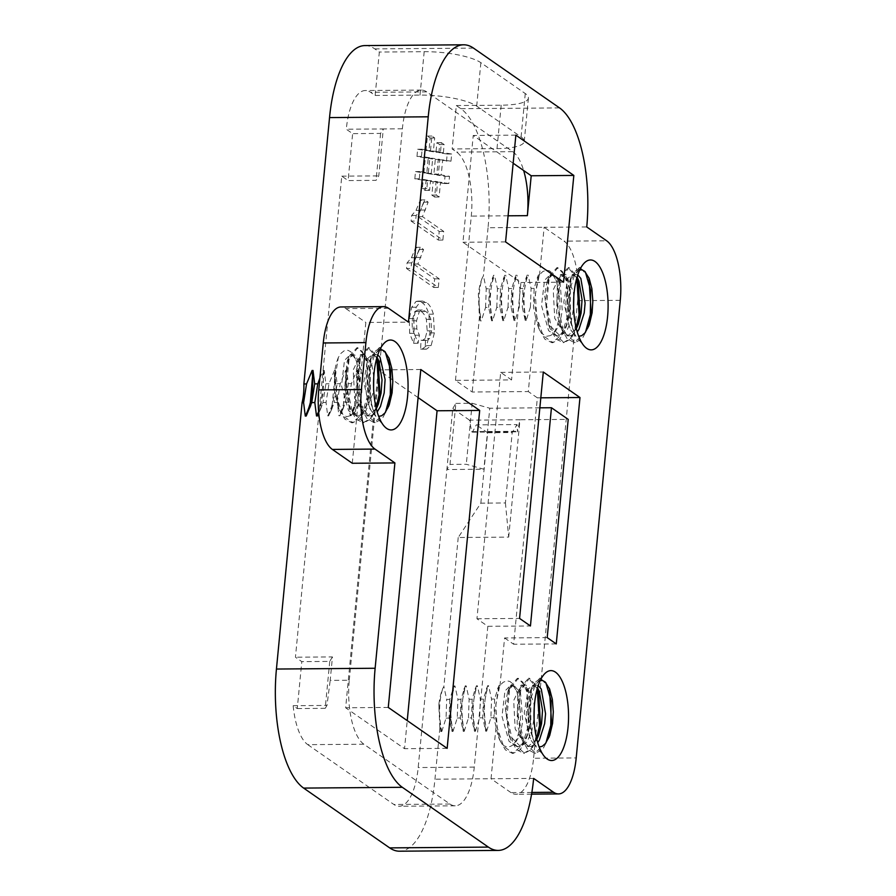 <?xml version="1.0" encoding="UTF-8"?>
<svg xmlns="http://www.w3.org/2000/svg" width="896" height="896" viewBox="0 0 896 896"><rect width="100%" height="100%" fill="white"/><g stroke="black" fill="none" stroke-linecap="round" stroke-linejoin="round"><path stroke-width="0.67" stroke-dasharray="4.48 3.36" d="M577.517 326.234L570.965 338.901L564.021 342.63L552.362 331.688L546.549 305.267L549.136 278.757L557.827 267.646L566.126 276.92L568.848 314.922L565.477 328.675L559.787 339.046L552.821 342.664L543.155 335.653L536.67 316.848L535.382 293.731L539.336 274.893L542.685 271.645L546.28 270.133L549.494 270.827L552.216 273.101L556.774 282.162L559.485 296.654A30.722 11.805 89.5 0 1 559.664 313.208A30.722 11.805 89.5 0 1 550.021 335.686C555.677 333.323 559.597 325.83 561.781 313.186L562.229 309.859L560.067 282.464L553.336 274.49L550.962 275.352L547.154 281.534L544.566 294.829L548.374 324.106L560.101 335.888L566.429 331.408L571.312 320.858L573.619 307.597M539.347 274.938L538.418 274.949L537.141 278.242L534.162 288.378L533.49 307.07L535.494 316.926L528.304 391.563L472.226 392L455.47 380.363L511.549 379.915L500.685 372.366L476.952 618.755L487.827 626.304L474.264 767.11A52.237 20.07 -90.5 0 1 455.213 805.806A52.237 20.07 -90.5 0 1 449.938 804.026L363.888 744.229A52.237 20.07 -90.5 0 1 349.877 710.707L404.533 748.686L407.232 720.608M576.106 327.723L570.282 338.621L563.114 342.675L556.058 338.946L550.144 328.731L545.474 301.773L548.867 276.842L556.886 267.691L562.498 271.555L566.81 282.296L567.907 314.91L561.725 334.947L551.88 342.664L544.902 339.214L539.101 329.157L534.24 302.098L538.418 274.949M579.712 270.01L577.102 271.768L574.414 275.542L570.618 287.28L569.33 302.232L570.416 317.162A37.486 14.403 89.5 0 0 574.672 333.222L572.734 328.854L567.874 301.683L571.368 276.405L579.331 267.568L585.334 271.925M570.416 317.162L570.349 283.226L574.56 271.757L580.261 267.445L588.952 277.883M537.97 736.893L531.418 749.56L524.474 753.29L512.814 742.336L507.002 715.926L509.589 689.416L518.28 678.294L526.59 687.579L529.301 725.581L525.93 739.323L520.24 749.694L513.285 753.323L503.608 746.301L497.123 727.507L495.835 704.39L499.8 685.552L503.149 682.293L506.744 680.781L509.958 681.486L512.68 683.76L517.238 692.821L519.949 707.314A30.722 11.805 89.5 0 1 520.128 723.867A30.722 11.805 89.5 0 1 510.474 746.346M499.811 685.597L498.882 685.597L494.614 699.026L491.546 699.059L488.589 685.686L487.659 685.686L483.403 699.115L480.334 699.138L477.378 685.776L476.448 685.776L475.126 689.192L472.192 699.205L469.123 699.227L466.166 685.854L465.226 685.866L460.97 699.294L457.901 699.317L454.944 685.944L454.014 685.955L449.758 699.384L446.69 699.406L443.867 686.526L442.77 688.498A37.486 14.403 89.5 0 0 438.827 704.738L439.88 728.022L440.843 731.55L438.827 704.738M536.57 738.382L530.734 749.269L523.566 753.334L516.51 749.594L510.597 739.379L505.926 712.432L509.331 687.49L517.339 678.35L522.95 682.214L527.274 692.955L528.371 725.57L522.189 745.606L512.344 753.323L505.366 749.874L499.565 739.816L494.704 712.757L498.882 685.597M540.176 680.669L537.566 682.416L534.867 686.202L531.082 697.939L529.782 712.891L530.869 727.81A37.486 14.403 89.5 0 0 535.136 743.882L533.187 739.502L528.338 712.342L531.832 687.064L539.784 678.216L545.798 682.584M530.869 727.81L530.813 693.885L535.024 682.416L540.714 678.104L549.416 688.542M377.496 406.302L370.944 418.97L364 422.699L352.341 411.746L346.528 385.325L349.104 358.826L357.795 347.704L366.106 356.989L368.827 394.99L365.456 408.733L359.766 419.104L352.8 422.733L343.493 416.282L337.008 398.765L335.205 376.622L338.352 357.414L341.051 353.248L344.266 350.728L347.894 350.302L350.75 351.736L354.088 355.936L356.754 362.23L359.464 376.723A30.722 11.805 89.5 0 1 359.957 383.51L365.837 322.47L408.464 322.134M338.363 357.448A37.486 14.403 89.5 0 0 334.421 373.699L334.768 392.168L338.05 406.616L339.998 410.805L343.65 415.307L346.797 416.674L349.978 415.789C355.678 413.358 359.598 405.854 361.726 393.266L362.398 374.562L355.947 355.555L353.326 354.558L347.077 361.614L344.725 387.542L348.466 404.365L352.274 411.578L359.419 415.912L364.806 413.437L372.971 393.176L373.598 387.912M376.062 407.702L370.283 418.757L363.082 422.643L356.093 419.171L350.269 409.08L345.442 382.122L348.813 356.854L356.877 347.771L362.454 351.568L366.789 362.421L367.853 394.99L361.715 414.949L351.87 422.834L344.814 419.093L338.901 408.878L334.421 373.699M379.691 350.078L377.082 351.826L374.382 355.611L370.597 367.349L369.298 382.301L370.384 397.219A37.486 14.403 89.5 0 0 374.651 413.291L372.702 408.901L367.853 381.774L371.325 356.485L379.31 347.626L385.291 351.971M370.384 397.219L370.328 363.294L374.539 351.826L380.24 347.514L388.931 357.952M576.33 328.653L567.571 335.832L565.219 335.418L554.714 318.237L553.235 289.912L560.571 274.512L561.49 274.389L567.907 281.579L569.027 285.152L569.923 313.141L567.19 323.971L561.154 333.95L556.371 335.877L548.598 330.658L541.531 305.715L544.51 280.347L550.29 274.546L553.549 276.125L556.528 281.344L559.485 296.654M577.763 274.926L575.781 274.344L571.413 277.424L568.03 287.067A30.722 11.805 89.5 0 0 572.466 332.304L569.789 328.44L563.797 302.176L567.818 278.342L572.701 274.378L577.035 277.267M494.637 699.07L493.942 717.73L497.851 735.134L500.483 741.462L503.709 745.64L507.528 747.219L510.474 746.323C516.141 743.982 520.061 736.49 522.234 723.845L522.682 720.518L520.531 693.123L513.789 685.149L511.414 686L507.618 692.182L505.03 705.488L508.838 734.765L520.565 746.547L526.893 742.067L531.765 731.506L534.072 718.256M536.794 739.312L528.035 746.491L525.672 746.066L515.178 728.896L513.688 700.571L521.024 685.171L521.942 685.048L528.36 692.238L529.491 695.811L530.387 723.789L527.654 734.63L521.606 744.61L516.835 746.536L509.051 741.317L501.995 716.374L504.963 691.006L510.742 685.194L514.002 686.784L516.992 692.003L519.949 707.314M538.227 685.586L536.234 685.003L531.877 688.083L528.483 697.715A30.722 11.805 89.5 0 0 532.918 742.963L530.242 739.088L524.25 712.835L528.282 689.002L533.165 685.026L537.488 687.926M349.989 415.755A30.722 11.805 89.5 0 0 358.165 402.226L356.619 402.237L351.075 415.677L350.146 415.688L348.466 402.304L351.411 383.589L356.955 370.138C358.803 388.181 356.53 403.368 350.146 415.688M356.955 370.138L357.885 370.138L359.554 383.522L358.669 393.288L356.608 402.226M376.309 408.722L367.55 415.901L365.187 415.475L354.693 398.306L353.214 369.981L360.539 354.581L361.458 354.458L367.875 361.648L369.006 365.221L369.902 393.198L367.17 404.029L361.122 414.019L356.35 415.946L348.566 410.715L341.51 385.784L344.49 360.416L350.258 354.603L353.528 356.194L356.507 361.402L359.464 376.723M367.987 367.091A30.722 11.805 89.5 0 0 372.434 412.373L369.757 408.498L363.776 382.234L367.797 358.411L372.68 354.435L377.003 357.336M377.754 354.973L375.749 354.413L370.877 358.355L367.998 367.114L367.27 373.419L367.192 381.774L368.502 393.534L370.787 403.312L374.651 413.291M505.422 502.958L508.693 537.096L458.214 537.499L480.85 503.149L505.422 502.958L512.198 432.555L517.07 424.558L517.474 431.805L519.982 419.765L568.21 419.384M508.693 537.096L519.982 419.765L469.515 420.168L471.654 431.659L517.776 431.301M547.198 637.616L504.582 637.952L499.946 686.078M458.214 537.499L443.867 686.526M471.654 431.659L472.371 432.163L476.314 424.883L517.07 424.558M472.371 432.163L517.474 431.805M480.85 503.149L487.637 432.757L476.314 424.883M439.869 728.034L434.952 779.195A97.182 37.33 -90.5 0 1 399.482 851.2M364.997 45.584A97.182 37.33 -90.5 0 1 374.797 48.899L379.333 52.046L375.155 95.458L370.619 92.31A52.237 20.07 89.5 0 0 365.344 90.53A52.237 20.07 89.5 0 0 346.293 129.237L352.632 133.638L348.107 180.566L376.062 180.354L378.784 175.874L383.298 128.934L346.293 129.237M363.888 744.229L307.81 744.666A52.237 20.07 89.5 0 1 293.171 705.701L297.27 708.557L301.795 661.629L295.445 657.216L341.768 176.165L348.107 180.566M307.81 744.666L393.859 804.474A52.237 20.07 89.5 0 0 399.134 806.254A52.237 20.07 89.5 0 0 418.186 767.547L452.76 408.52L455.874 403.402L450.005 464.419L446.891 469.526L483.896 469.235L466.29 464.285L450.005 464.419M469.515 420.168L452.76 408.52M487.637 432.757L512.198 432.555M556.259 643.91L513.643 644.246L537.365 397.858L528.304 391.563M540.814 397.824L537.365 397.858M482.306 277.838A37.486 14.403 89.5 0 0 478.363 294.078L479.416 317.374L472.226 392M479.416 317.374L480.379 320.891L481.32 320.88L485.576 307.451L488.645 307.429L491.602 320.802L492.531 320.79L496.787 307.362L499.856 307.339L502.813 320.712L503.742 320.712L507.998 307.283L511.078 307.25L514.035 320.622L514.965 320.622L519.221 307.194L522.29 307.16L525.246 320.533L526.176 320.533L530.432 307.104L533.501 307.07M411.107 221.088L438.39 240.083L439.219 231.448L417.962 216.642L423.651 202.16L420.426 199.909L416.024 210.37L411.645 215.522L411.107 221.088L415.598 221.054L442.87 240.05L443.71 231.414L422.453 216.608L428.142 202.126L424.917 199.875L420.504 210.336L416.136 215.488L415.598 221.054M411.645 215.522L416.136 215.488M416.024 210.37L420.504 210.336M420.426 199.909L424.917 199.875M423.651 202.16L428.142 202.126M421.053 210.056L425.544 210.022M417.962 216.642L422.453 216.608M439.219 231.448L443.71 231.414M438.39 240.083L442.87 240.05M406.538 268.486L433.821 287.482L434.65 278.835L413.392 264.029L419.082 249.547L415.856 247.307L411.443 257.757L407.075 262.909L406.538 268.486L411.018 268.442L438.301 287.448L439.141 278.802L417.883 263.995L423.573 249.514L420.347 247.262L415.934 257.723L411.555 262.875L411.018 268.442M407.075 262.909L411.555 262.875M411.443 257.757L415.934 257.723M415.856 247.307L420.347 247.262M419.082 249.547L423.573 249.514M416.483 257.443L420.963 257.41M413.392 264.029L417.883 263.995M434.65 278.835L439.141 278.802M433.821 287.482L438.301 287.448M425.152 338.531L422.386 340.469L421.03 340.267L420.638 349.059L422.061 349.171L426.63 345.632L429.912 332.875L428.893 314.205C427.123 308.168 424.805 304.282 421.938 302.568L418.152 301.123L416.091 301.426L411.701 307.261L409.338 318.595L409.64 333.312L413.594 343.291L414.904 335.238L412.339 328.91L412.048 320.846L414.87 311.494L417.805 310.027L420.986 311.394C423.125 312.547 424.917 315.19 426.373 319.346L427.179 330.87L425.152 338.531L429.643 338.486L426.877 340.435L425.51 340.234L425.118 349.026L426.541 349.138L431.122 345.598L434.392 332.842L433.384 314.171C431.603 308.123 429.285 304.248 426.418 302.534L422.643 301.078L420.582 301.392L416.192 307.216L413.818 318.562L414.131 333.278L418.085 343.258L419.395 335.205L416.819 328.877L416.528 320.802L419.362 311.45L422.285 309.994L425.477 311.349C427.605 312.502 429.397 315.157 430.853 319.301L431.659 330.837L429.643 338.486M427.179 330.87L431.659 330.837M426.373 319.346L430.853 319.301M420.986 311.394L425.477 311.349M414.87 311.494L419.362 311.45M412.048 320.846L416.528 320.802M412.339 328.91L416.819 328.877M414.904 335.238L419.395 335.205M413.594 343.291L418.085 343.258M409.64 333.312L414.131 333.278M409.338 318.595L413.818 318.562M411.701 307.261L416.192 307.216M416.091 301.426L420.582 301.392M421.938 302.568L426.418 302.534M428.893 314.205L433.384 314.171M429.912 332.875L434.392 332.842M426.63 345.632L431.122 345.598M420.638 349.059L425.118 349.026M421.03 340.267L425.51 340.234M428.221 158.301L435.299 159.432L433.843 174.507L426.765 173.421L428.221 158.301L432.712 158.267L439.779 159.398L438.323 174.474L431.256 173.387L432.712 158.267M426.765 173.421L431.256 173.387M433.843 174.507L438.323 174.474M435.299 159.432L439.779 159.398M446.488 161.235L447.194 154.034L438.894 152.712L439.667 144.603L436.912 142.677L435.994 152.23L428.915 151.099L430.181 137.995L427.426 136.069L426.014 150.618L417.659 149.262L416.965 156.464L425.32 157.819L423.864 172.939L415.509 171.584L414.814 178.83L423.17 180.197L422.363 188.496L425.118 190.422L426.059 180.678L433.138 181.754L431.85 195.104L434.616 197.03L436.038 182.246L444.338 183.557L445.032 176.355L436.744 174.989L438.2 159.914L450.979 161.202L451.674 154L443.374 152.678L444.158 144.558L441.392 142.643L440.474 152.197L433.406 151.066L434.672 137.95L431.906 136.035L430.506 150.584L422.15 149.218L421.456 156.419L429.811 157.786L428.355 172.906L420 171.55L419.294 178.797L427.65 180.152L426.843 188.462L429.61 190.389L430.55 180.645L437.629 181.72L436.341 195.07L439.096 196.997L440.53 182.202L448.829 183.523L449.523 176.322L441.224 174.955L442.68 159.88L450.979 161.202M438.2 159.914L442.68 159.88M436.744 174.989L441.224 174.955M445.032 176.355L449.523 176.322M444.338 183.557L448.829 183.523M436.038 182.246L440.53 182.202M434.616 197.03L439.096 196.997M431.85 195.104L436.341 195.07M433.138 181.754L437.629 181.72M426.059 180.678L430.55 180.645M425.118 190.422L429.61 190.389M422.363 188.496L426.843 188.462M423.17 180.197L427.65 180.152M414.814 178.83L419.294 178.797M415.509 171.584L420 171.55M423.864 172.939L428.355 172.906M425.32 157.819L429.811 157.786M416.965 156.464L421.456 156.419M417.659 149.262L422.15 149.218M426.014 150.618L430.506 150.584M427.426 136.069L431.906 136.035M430.181 137.995L434.672 137.95M428.915 151.099L433.406 151.066M435.994 152.23L440.474 152.197M436.912 142.677L441.392 142.643M439.667 144.603L444.158 144.558M438.894 152.712L443.374 152.678M447.194 154.034L451.674 154M418.107 397.6L379.098 370.485L402.371 128.789A52.237 20.07 -90.5 0 1 421.422 90.082A52.237 20.07 -90.5 0 1 426.698 91.874L512.747 151.67A52.237 20.07 -90.5 0 1 523.656 170.509M513.15 163.218L473.234 135.475L462.952 242.245L520.923 282.531L511.549 379.915M455.874 403.402L472.17 403.267L466.29 464.285M472.17 403.267L489.776 408.229L483.896 469.235M500.685 372.366L543.301 372.019M476.952 618.755L519.579 618.419M487.827 626.304L530.443 625.968M539.851 407.826L489.776 408.229M372.434 412.362L375.301 415.15L378.672 416.394M535.136 743.882L530.981 732.883L528.438 720.597L527.598 708.366L528.483 697.715M532.918 742.952L535.786 745.741L539.157 746.984M574.672 333.222L570.774 323.098L568.198 311.461L567.134 298.85L568.03 287.067M572.466 332.304L575.322 335.082L578.704 336.336M385.493 412.261L374.282 422.621L367.226 418.936L361.323 408.587L356.675 381.853L359.99 356.978L368.088 347.637L376.802 358.042M373.755 377.059L371.84 364.314L364.526 354.435L363.283 354.67L358.288 361.648L356.171 370.709L357.93 398.922L359.542 403.962L368.502 415.542L370.619 415.878L377.194 411.981M534.251 707.47L533.814 702.475L526.456 685.306L525.022 685.026L518.717 692.306L517.798 695.296L517.126 723.52L520.094 734.664L526.613 744.822L531.104 746.424L537.678 742.605M549.069 737.139L542.696 749.459L535.718 753.178L524.026 742.336L518.19 715.814L520.822 689.293L529.502 678.306L537.622 687.064L538.53 689.741M573.798 296.822L573.362 291.816L565.992 274.658L564.558 274.366L558.253 281.646L557.334 284.637L556.674 312.861L559.642 324.016L566.149 334.163L570.64 335.765L577.226 331.946M588.605 326.48L582.243 338.8L575.266 342.518L563.573 331.688L557.726 305.166L560.358 278.634L569.05 267.646L577.158 276.405L578.077 279.082M388.528 308.28L345.912 308.627A48.597 18.67 89.5 0 0 341.006 306.958M345.912 308.627L365.837 322.47M352.285 463.266L358.165 402.226M531.843 792.434L510.955 792.602A48.597 18.67 89.5 0 0 515.861 794.259A48.597 18.67 89.5 0 0 533.59 758.251L576.206 757.915M620.267 300.328L577.651 300.664A48.597 18.67 89.5 0 0 564.054 241.147L606.67 240.811M455.47 380.363L471.285 216.093A52.237 20.07 89.5 0 0 456.669 152.107L452.144 148.96L456.322 105.549L460.858 108.696A97.182 37.33 -90.5 0 1 488.051 227.741L544.118 227.293L564.054 241.147M539.493 275.419L544.118 227.293L586.746 226.957M577.651 300.664L533.59 758.251M510.955 792.602L491.03 778.747L533.646 778.411M495.947 727.586L491.03 778.747L434.952 779.195M504.582 637.952L513.643 644.246M535.506 316.915L538.216 326.816L541.33 332.875L545.91 336.403L550.01 335.675M388.584 406.549L382.222 418.869L375.245 422.587L363.552 411.746L357.706 385.224L360.338 358.702L369.029 347.704L377.138 356.474L378.056 359.139M357.885 370.138L354.222 408.901L351.075 415.677M337.243 402.382L340.189 383.678L345.733 370.227L346.674 370.227L348.342 383.611L345.397 402.315L339.864 415.766L338.923 415.778L337.254 402.394L334.186 402.416L328.642 415.856L327.712 415.867L326.032 402.461L328.978 383.768L334.522 370.317C336.37 388.36 334.096 403.536 327.712 415.867M346.674 370.227L343.011 408.99L339.864 415.766M334.522 370.317L335.451 370.317L337.131 383.69L334.174 402.405M335.451 370.317L331.789 409.08L328.642 415.856M319.894 378.056L323.31 370.406L324.24 370.406L325.909 383.779L322.963 402.494M326.032 402.483L322.963 402.506L318.73 413.157M324.24 370.406L320.578 409.17L317.43 415.946M309.938 407.602L306.208 416.035M345.733 370.227C347.581 388.27 345.307 403.446 338.923 415.778M323.31 370.406L323.4 392.235L318.618 411.779M348.466 402.304L345.397 402.326M348.342 383.6L351.411 383.578M337.131 383.69L340.2 383.667M325.909 383.779L328.989 383.757M488.051 227.741L483.414 275.867L482.306 277.85C478.408 290.214 478.072 304.562 481.32 320.88M545.955 742.862L534.755 753.155L527.744 749.627L521.886 739.334L517.16 712.678L520.419 687.624L528.573 678.227L537.264 688.71M483.403 699.126L482.754 717.819L485.699 731.192L486.64 731.181C483.179 713.16 483.829 697.995 488.589 685.686M485.699 731.192L483.515 707.795L487.659 685.686M472.192 699.216L471.542 717.909L474.488 731.282L475.418 731.27C471.957 713.25 472.606 698.085 477.378 685.776M474.488 731.282L472.304 707.885L476.448 685.776M460.981 699.306L460.32 717.987L463.277 731.371L464.206 731.36C460.746 713.339 461.395 698.163 466.166 685.854M463.277 731.371L461.082 707.974L465.226 685.866M449.758 699.395L449.109 718.077L452.054 731.461L452.995 731.45C449.523 713.429 450.184 698.253 454.944 685.944M452.054 731.461L449.87 708.064L454.014 685.955M486.64 731.181L490.896 717.752L491.557 699.07M475.418 731.27L479.674 717.842L480.334 699.16M468.474 717.931L469.123 699.25M464.206 731.36L468.462 717.931L471.531 717.909M452.995 731.45L457.251 718.021L457.912 699.339M440.843 731.55L441.773 731.539C438.536 715.221 438.861 700.874 442.77 688.498M441.773 731.539L446.04 718.11L446.69 699.418M490.896 717.752L493.965 717.73M479.674 717.842L482.742 717.819M457.251 718.021L460.32 717.998M446.029 718.11L449.098 718.088M585.502 332.203L574.302 342.496L567.291 338.979L561.434 328.686L556.696 302.019L559.955 276.965L568.12 267.568L576.811 278.051M526.176 320.533C522.715 302.501 523.365 287.336 528.136 275.027L527.206 275.027L526.109 277.861L522.95 288.467L522.29 307.16M525.246 320.533L523.062 297.136L527.206 275.027M514.965 320.622C511.504 302.59 512.154 287.426 516.925 275.117L515.984 275.117L511.728 288.546L511.078 307.25M514.035 320.622L511.84 297.226L515.984 275.117M503.742 320.712C500.282 302.68 500.942 287.515 505.702 275.206L504.773 275.206L503.451 278.622L500.517 288.635L497.448 288.669L494.491 275.296L493.55 275.296L489.294 288.725L486.226 288.758L483.414 275.867M502.813 320.712L500.629 297.315L504.773 275.206M492.531 320.79C489.07 302.77 489.72 287.605 494.491 275.296M491.602 320.802L489.406 297.405L493.55 275.296M530.443 307.093L531.093 288.411L528.136 275.027M519.221 307.182L519.882 288.501L516.925 275.117M508.01 307.272L508.659 288.59L505.702 275.206M496.798 307.362L497.448 288.68M500.517 288.658L499.867 307.339M489.306 288.747L488.645 307.429M480.379 320.891L478.363 294.078M485.576 307.451L486.237 288.77M534.162 288.378L531.093 288.4M522.95 288.467L519.882 288.49M511.728 288.546L508.659 288.579M402.371 128.789L383.298 128.934L380.576 133.414L352.632 133.638M380.576 133.414L376.062 180.354M341.768 176.165L378.784 175.874M349.272 680.243L379.098 370.485L378.19 369.858L345.654 707.773L349.877 710.707A52.237 20.07 -90.5 0 1 349.272 680.243L330.198 680.389L332.461 656.925L295.445 657.216M332.461 656.925L329.739 661.405L301.795 661.629M329.739 661.405L325.214 708.333L326.984 705.432L330.198 680.389M297.27 708.557L325.214 708.333M293.171 705.701L326.984 705.432M375.155 95.458L420.011 95.099A43.736 10.584 5.5 0 1 431.872 95.458A43.736 10.584 5.5 0 1 476.694 106.12L521.08 136.954A43.736 10.584 5.5 0 1 524.238 141.467A43.736 10.584 5.5 0 1 507.584 148.075A43.736 10.584 5.5 0 1 497 148.613L452.144 148.96M456.322 105.549L501.189 105.202A43.736 10.584 -174.5 0 0 528.416 98.056A43.736 10.584 -174.5 0 0 525.258 93.542L480.872 62.698A43.736 10.584 -174.5 0 0 424.189 51.688L379.333 52.046M420.806 369.522L378.19 369.858M388.27 707.437L345.654 707.773M447.149 748.35L404.533 748.686M515.861 135.139L473.234 135.475M505.579 241.909L462.952 242.245M563.55 282.195L520.923 282.531M474.264 767.11L418.186 767.547M420.011 95.099L424.189 51.688M497 148.613L501.189 105.202M512.747 151.67L456.669 152.107M426.698 91.874L370.619 92.31M480.872 62.698L476.694 106.12M525.258 93.542L521.08 136.954M508.088 215.802L471.285 216.093M449.938 804.026L393.859 804.474M374.797 48.899L473.502 48.115M460.858 108.696L559.552 107.912M552.821 342.709L551.88 342.709M557.827 267.68L556.898 267.691M564.032 342.619L563.102 342.619M580.261 267.501L579.331 267.512M513.274 753.357L512.344 753.368M518.291 678.339L517.35 678.35M524.485 753.267L523.555 753.278M540.714 678.16L539.784 678.171M352.789 422.766L351.859 422.778M357.806 347.749L356.877 347.76M364.011 422.677L363.082 422.688M380.24 347.57L379.299 347.581M553.347 274.49L550.278 274.512M559.44 335.888L556.371 335.91M575.77 274.31L572.701 274.333M513.8 685.138L510.731 685.171M519.893 746.536L516.824 746.57M536.234 684.958L533.165 684.992M353.326 354.547L350.246 354.57M359.419 415.946L356.35 415.979M375.749 354.368L372.68 354.402M422.285 309.994L417.805 310.027M422.643 301.078L418.152 301.123M426.541 349.138L422.061 349.171M426.877 340.435L422.386 340.469M373.027 413.101L383.947 425.902M376.275 352.666L383.298 344.165M533.512 743.702L544.432 756.493M536.76 683.256L543.782 674.755M573.059 333.043L583.979 345.845M576.307 272.597L583.33 264.096M371.325 356.485L369.589 361.256M361.323 408.587L359.542 403.962M359.99 356.978L358.288 361.648M350.269 409.08L348.466 404.365M348.813 356.854L347.077 361.614M338.901 408.878L338.05 406.616M364.538 354.458L361.469 354.491M370.63 415.856L367.562 415.89M525.022 685.048L521.942 685.082M531.115 746.446L528.046 746.48M539.426 691.79L537.622 687.064M538.832 734.731L537.118 739.446M528.36 692.238L526.59 687.579M527.654 734.63L525.93 739.323M516.992 692.003L516.454 690.603M548.419 739.021L549.696 735.515M549.002 687.411L549.842 689.606M564.558 274.4L561.49 274.422M570.651 335.798L567.582 335.821M578.973 281.131L577.158 276.405M578.368 324.072L576.666 328.787M567.907 281.579L566.126 276.92M567.19 323.971L565.477 328.675M556.528 281.344L555.99 279.944M587.966 328.362L589.243 324.867M588.549 276.752L589.378 278.947M531.563 794.136L515.861 794.259M378.941 361.189L377.138 356.474M378.347 404.141L376.634 408.856M367.875 361.648L366.106 356.989M367.17 404.029L365.456 408.733M356.507 361.402L355.97 360.013M387.934 408.43L389.222 404.925M388.517 356.821L389.357 359.005M355.69 404.88L354.222 408.901M344.478 404.97L343.011 408.99M333.256 405.059L331.789 409.08M322.045 405.149L320.578 409.17M310.43 406.314L309.355 409.259M369.018 347.659L368.088 347.67M375.222 422.587L374.293 422.598M529.502 678.25L528.573 678.261M535.707 753.178L534.778 753.189M531.832 687.064L530.096 691.824M521.886 739.334L520.094 734.664M520.419 687.624L518.717 692.306M510.597 739.379L508.838 734.765M509.331 687.49L507.618 692.182M499.565 739.816L498.669 737.475M498.131 687.467L497.605 688.901M486.886 687.635L486.349 689.102M475.664 687.725L475.126 689.192M464.453 687.803L463.915 689.282M453.242 687.893L452.704 689.371M569.05 267.59L568.109 267.602M575.243 342.53L574.314 342.53M571.368 276.405L569.632 281.165M561.434 328.686L559.642 324.016M559.955 276.965L558.253 281.646M550.144 328.731L548.374 324.106M548.867 276.842L547.154 281.534M539.101 329.157L538.216 326.816M537.667 276.808L537.152 278.242M526.422 276.976L525.885 278.443M515.211 277.066L514.674 278.533M503.989 277.155L503.462 278.622M492.778 277.245L492.24 278.712M528.416 98.056L524.238 141.467M421.422 90.082L365.344 90.53M455.213 805.806L399.134 806.254"/><path stroke-width="1.34" d="M578.077 279.082L580.026 314.798L577.517 326.234M576.811 278.051L579.096 314.854L576.106 327.723M585.334 271.925L590.654 290.17L590.318 314.698L585.502 332.203M588.952 277.883L591.27 314.754L588.605 326.48M538.53 689.741L540.478 725.458L537.97 736.893M537.264 688.71L539.56 725.514L536.57 738.382M545.798 682.584L551.107 700.829L550.771 725.357L545.955 742.862M549.416 688.542L551.723 725.413L549.069 737.139M378.056 359.139L380.005 394.867L377.496 406.302M379.109 394.901L376.062 407.702M385.291 351.971L390.645 370.194L390.286 394.789L385.493 412.261M388.931 357.952L391.25 394.822L388.584 406.549M577.035 277.267L578.973 281.131L582.053 299.746L581.112 313.018L578.368 324.072L576.33 328.653M577.226 331.946L578.894 329.549L584.192 312.984L585.11 303.117L580.821 278.41L577.763 274.926M537.488 687.926L539.426 691.79L542.517 710.405L541.565 723.677L538.832 734.731L536.794 739.312M537.678 742.605L539.347 740.208L544.645 723.643L545.563 713.776L541.274 689.069L538.227 685.586M377.003 357.336L378.941 361.189L382.032 379.814L381.091 393.086L378.347 404.141L376.309 408.722M377.194 411.981L380.43 406.56L384.16 393.064L385.101 379.534L380.005 357.213L377.754 354.973M539.851 407.826L551.454 407.736L568.21 419.384L547.198 637.616L556.259 643.91L579.981 397.522L540.814 397.824M498.187 850.416L399.482 851.2A97.182 37.33 -90.5 0 1 389.682 847.885L303.632 788.088A97.182 37.33 -90.5 0 1 276.438 669.043L302.086 402.674A30.722 11.805 89.5 0 0 303.878 383.958L329.538 117.589A97.182 37.33 -90.5 0 1 364.997 45.584L463.691 44.8A97.182 37.33 -90.5 0 1 473.502 48.115L559.552 107.912A97.182 37.33 -90.5 0 1 586.746 226.957L606.67 240.811A48.597 18.67 -90.5 0 1 620.267 300.328L576.206 757.915A48.597 18.67 -90.5 0 1 558.477 793.923A48.597 18.67 -90.5 0 1 553.571 792.266L533.646 778.411A97.182 37.33 -90.5 0 1 498.187 850.416A97.182 37.33 -90.5 0 1 488.376 847.101L402.326 787.304A97.182 37.33 -90.5 0 1 375.133 668.259L394.901 462.93L374.976 449.075A48.597 18.67 -90.5 0 1 361.379 389.558L365.893 342.63A48.597 18.67 -90.5 0 1 383.622 306.622A48.597 18.67 -90.5 0 1 388.528 308.28L408.464 322.134L428.232 116.805A97.182 37.33 -90.5 0 1 463.691 44.8M407.232 720.608L437.069 410.771L418.107 397.6M523.656 170.509A52.237 20.07 -90.5 0 1 527.363 215.656L531.205 175.762L513.15 163.218M551.454 407.736L530.443 625.968L519.579 618.419L543.301 372.019L579.981 397.522M378.672 416.394L381.752 415.733L384.978 412.922L389.222 404.925L392.078 392.874L392.818 381.27L391.866 368.76L389.189 358.568L384.709 351.4L382.469 350.034L379.691 350.078M394.99 341.566A44.946 17.27 -90.5 0 1 407.165 400.142A44.946 17.27 -90.5 0 1 383.947 425.902A44.946 17.27 -90.5 0 1 373.542 385.112A44.946 17.27 -90.5 0 1 383.298 344.165A44.946 17.27 -90.5 0 1 394.99 341.566M539.157 746.984L542.226 746.323L545.462 743.512L549.696 735.538L552.563 723.464L553.302 711.861L552.339 699.35L549.662 689.158L545.182 681.99L542.562 680.523L540.176 680.669M555.475 672.157A44.946 17.27 -90.5 0 1 567.65 730.733A44.946 17.27 -90.5 0 1 544.432 756.493A44.946 17.27 -90.5 0 1 534.027 715.702A44.946 17.27 -90.5 0 1 543.782 674.755A44.946 17.27 -90.5 0 1 555.475 672.157M578.704 336.336L581.773 335.664L584.998 332.853L589.243 324.867L592.11 312.805L592.838 301.202L591.886 288.702L589.21 278.499L584.73 271.331L582.098 269.864L579.712 270.01M595.011 261.498A44.946 17.27 -90.5 0 1 607.197 320.074A44.946 17.27 -90.5 0 1 583.979 345.845A44.946 17.27 -90.5 0 1 573.563 305.043A44.946 17.27 -90.5 0 1 583.33 264.096A44.946 17.27 -90.5 0 1 595.011 261.498M376.802 358.042L379.109 394.867M373.598 387.912L373.755 377.059M534.072 718.256L534.251 707.47M573.619 307.597L573.798 296.822M383.622 306.622L341.006 306.958A48.597 18.67 89.5 0 0 323.277 342.966L365.893 342.63M420.806 369.522L479.685 410.435L447.149 748.35L388.27 707.437L420.806 369.522M515.861 135.139L573.832 175.426L563.55 282.195L505.579 241.909L515.861 135.139M361.379 389.558L318.763 389.894A48.597 18.67 89.5 0 0 332.36 449.422L374.976 449.075M394.901 462.93L352.285 463.266L332.36 449.422M318.763 389.894L323.277 342.966M318.73 413.157L317.43 415.946L316.501 415.946L314.821 402.55L317.766 383.858M303.598 402.64L306.544 383.947L312.088 370.496L313.018 370.485L314.698 383.869L311.752 402.584L306.208 416.035L305.278 416.035L303.61 402.662L302.086 402.674M313.018 370.485L309.938 407.602M318.618 411.779L316.501 415.946M314.698 383.869L317.766 383.846L319.894 378.056M312.088 370.496C313.936 388.539 311.662 403.715 305.278 416.035M314.821 402.573L311.752 402.595M303.878 383.958L306.555 383.936M479.685 410.435L437.069 410.771M573.832 175.426L531.205 175.762M553.571 792.266L531.843 792.434M375.133 668.259L276.438 669.043M329.538 117.589L428.232 116.805M527.363 215.656L508.088 215.802M389.682 847.885L488.376 847.101M303.632 788.088L402.326 787.304M558.477 793.923L531.563 794.136M310.822 405.238L310.43 406.314"/></g></svg>

